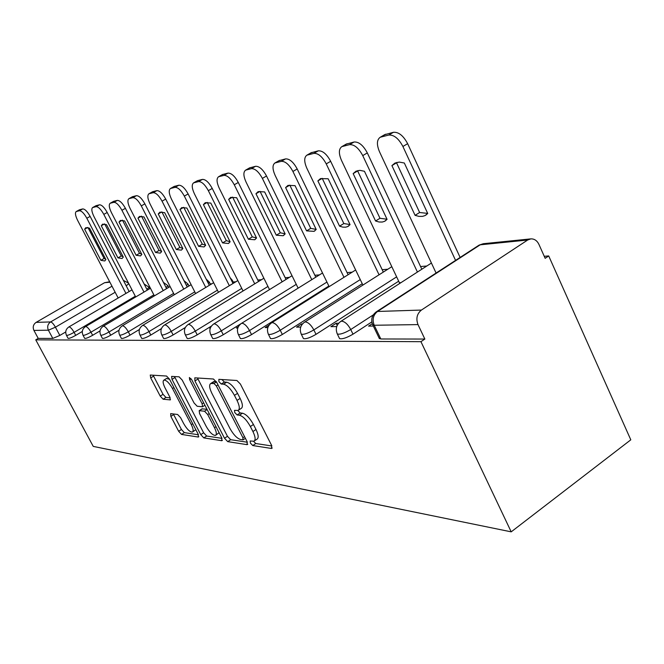 <?xml version="1.0" encoding="UTF-8"?>
<svg xmlns="http://www.w3.org/2000/svg" width="664" height="664" viewBox="0 0 664 664"><rect width="100%" height="100%" fill="white"/><g stroke="black" fill="none" stroke-linecap="round" stroke-linejoin="round"><path stroke-width="1" d="M250.394 443.071L252.768 445.544L271.51 448.466L271.609 445.386L240.401 384.058L236.907 380.497L218.871 379.351L218.912 381.617L221.27 384.033L223.552 384.199C227.138 385.078 230.773 388.797 234.45 395.37L237.031 400.417C239.629 405.87 239.978 409.215 238.085 410.452L234.5 410.344L234.741 412.502L237.098 414.95L239.43 415.216C243.066 416.237 246.718 420.013 250.369 426.529L252.918 431.525C255.449 436.821 255.781 440.049 253.922 441.22L250.17 440.979L250.394 443.071M253.565 441.319L255.798 443.519L271.883 445.976M221.959 379.551L224.366 382.057L226.656 382.215L223.552 384.199M237.812 410.535L240.161 412.95L242.501 413.207L239.43 415.216M170.665 413.622L170.855 416.403L178.641 431.276L181.554 434.43L198.304 437.045L198.187 434.239L169.544 379.21L166.531 376.031L150.247 375.044L150.703 377.916L160.223 396.109L163.128 399.222L170.258 399.894L169.826 397.047L165.045 387.901C162.979 383.676 162.589 381.086 163.883 380.132C166.315 380.007 169.179 382.796 172.499 388.515L191.307 424.636C193.307 428.728 193.672 431.21 192.386 432.081C189.904 432.131 186.999 429.301 183.679 423.582L180.583 417.664L177.62 414.485L170.665 413.622M35.748 339.843L420.943 341.678L511.197 531.847L93.242 446.391L35.748 339.843L38.221 338.391L33.922 330.415C32.536 327.12 33.258 324.439 36.097 322.389L104.547 282.723L109.668 281.752M224.515 438.24L227.727 441.635L247.099 444.656L247.124 441.668L216.754 382.439L213.426 379.011L194.801 377.824L194.934 380.945L224.515 438.24L227.462 436.298L230.682 439.692L247.398 442.241M221.801 440.713L203.815 437.9L200.752 434.629L172.017 379.376L171.594 376.405L179.106 376.828L182.202 380.074L194.071 402.982L197.191 406.268L202.537 406.783L202.147 403.812L189.655 379.659L189.381 377.517L191.772 379.8L221.751 437.817L221.801 440.713L222.398 440.315M65.736 331.967L59.835 335.436L55.427 327.194L48.397 330.199L33.922 330.415M527.664 240.019L480.221 244.808L377.509 311.466L421.416 310.063L527.664 240.019L530.876 238.874C534.371 238.774 537.051 240.592 538.902 244.335L545.152 258.321L548.705 255.939L544.248 256.304M426.803 266.015L420.569 266.53M387.801 269.235L382.19 269.7M352.161 272.182L347.089 272.605M319.467 274.888L314.869 275.269M289.363 277.378L285.188 277.718M261.558 279.677L257.765 279.992M235.795 281.802L233.155 282.026M211.866 283.785L210.231 283.918M189.572 285.628L188.817 285.686M548.705 255.939L630.8 439.825L511.197 531.847M421.416 310.063C416.934 313.765 415.797 318.604 418.005 324.596L374.214 325.26L372.521 324.347M420.943 341.678L424.852 339.055L418.005 324.596M372.263 323.708L368.57 326.115L373.334 326.049M399.346 282.598L400.807 282.748M338.615 323.243L336.108 323.293L337.171 325.468M336.108 323.293L330.879 326.655L336.731 326.572M302.493 323.916L301.605 323.924L301.946 324.613M301.605 323.924L296.559 327.144L300.701 327.078M269.127 325.094L265.16 327.584L267.866 327.551M238.326 326.754L236.334 327.999L237.82 327.974M210.347 328.024L209.774 328.373L210.222 328.365M82.303 331.469L75.713 335.37L74.111 332.349C70.118 334.581 67.57 335.577 66.475 335.345L68.077 338.349C69.18 338.59 71.72 337.594 75.713 335.37M100.015 330.904L92.636 335.295L90.985 332.183C86.851 334.49 84.204 335.519 83.033 335.27L84.685 338.374C85.855 338.632 88.511 337.602 92.636 335.295M119.005 330.249L110.705 335.212L109.004 331.992C104.729 334.399 101.965 335.461 100.72 335.187L102.414 338.391C103.667 338.673 106.431 337.619 110.705 335.212M139.415 329.485L130.044 335.129L128.301 331.801C123.869 334.299 120.981 335.395 119.644 335.096L121.387 338.416C122.732 338.723 125.612 337.636 130.044 335.129M161.435 328.589L150.794 335.046L149.002 331.585C144.403 334.191 141.374 335.328 139.938 334.996L139.863 334.847M185.314 327.501L173.121 334.947L171.27 331.361C166.49 334.075 163.319 335.254 161.767 334.888L161.676 334.714M211.384 326.099L197.208 334.847L195.299 331.112C190.311 333.95 186.982 335.171 185.297 334.772L185.19 334.573M241.015 323.683L223.262 334.731L221.286 330.846C216.091 333.826 212.58 335.088 210.754 334.648L210.629 334.407M328.854 286.043L251.54 334.606L249.506 330.564C244.078 333.685 240.368 334.996 238.368 334.515L238.218 334.224M362.253 283.727L282.341 334.473L280.241 330.249C274.556 333.527 270.621 334.897 268.43 334.357L268.256 334.009M398.682 281.196L316.022 334.332L313.84 329.908C307.888 333.361 303.705 334.797 301.282 334.191L301.074 333.768M371.815 321.916L352.999 334.175L350.741 329.527C344.483 333.187 340.018 334.681 337.329 334.009L337.08 333.494M141.656 338.291L141.731 338.433C143.175 338.781 146.196 337.644 150.794 335.046M163.518 338.283L163.61 338.457C165.17 338.839 168.341 337.661 173.121 334.947M187.099 338.283L187.207 338.482C188.891 338.897 192.228 337.685 197.208 334.847M212.596 338.267L212.721 338.507C214.555 338.964 218.066 337.702 223.262 334.731M240.252 338.242L240.393 338.54C242.401 339.038 246.12 337.727 251.54 334.606M270.356 338.217L270.53 338.565C272.73 339.121 276.672 337.76 282.341 334.473M303.24 338.167L303.456 338.59C305.88 339.213 310.071 337.793 316.022 334.332M339.329 338.101L339.578 338.623C342.275 339.312 346.749 337.835 352.999 334.175M38.221 338.391L52.813 338.416L59.835 335.436M424.852 339.055L380.812 338.98L379.094 338.017M254.461 440.854L256.968 439.186C258.836 438.016 258.512 434.779 255.989 429.483L252.918 431.525M242.501 413.207C246.153 414.22 249.797 417.98 253.441 424.495L255.989 429.483M238.583 410.12L241.165 408.443C243.074 407.198 242.725 403.853 240.136 398.408L237.031 400.417M226.656 382.215C230.25 383.078 233.886 386.797 237.563 393.362L240.136 398.408M197.482 377.999L227.462 436.298M242.924 439.834L242.933 437.734L216.348 385.925L214.016 383.526L210.778 383.493C208.961 384.755 209.351 388.075 211.94 393.445L229.927 428.404C233.438 434.671 236.965 438.364 240.501 439.468L242.924 439.834M213.418 381.817L216.223 381.509M222.008 438.364L206.678 436.032L203.815 437.9M174.491 376.538L203.616 432.762L206.678 436.032M206.297 426.562C209.749 432.513 212.812 435.451 215.493 435.385C216.871 434.48 216.539 431.915 214.497 427.691L207.699 414.552L204.537 411.223L199.183 410.676L199.573 413.589L206.297 426.562M215.85 435.152L219.103 432.704M201.989 408.866L207.002 409.273M192.701 431.882L195.805 429.658M169.577 379.277L166.515 378.488M153.102 375.177L163.045 394.333L165.95 397.437L170.2 397.861M173.337 413.954L181.421 429.475L184.343 432.621L198.445 434.771M427.74 213.526L404.334 163.012L399.28 162.082L394.997 163.037L391.909 165.585L415.075 215.343L418.934 216.381L422.462 216.381L424.952 215.617L427.74 213.526M455.57 260.396L402.907 146.487C398.649 138.494 393.926 134.684 388.731 135.058L380.248 137.24C376.754 139.73 376.513 144.586 379.509 151.79L436.082 273.037M427.682 213.401L419.631 212.505L396.541 162.813L391.909 165.585M396.923 162.356L396.541 162.813M384.473 134.767L393.445 132.294C398.666 131.904 403.397 135.697 407.638 143.673L402.907 146.487M460.119 257.441L407.638 143.673M419.631 212.505L415.075 215.343M387.079 219.352L364.453 171.27L359.863 170.349L356.004 171.179L353.165 173.603L375.567 220.996L379.078 222L382.265 222.042L384.506 221.361L387.079 219.352M417.432 272.049L362.743 155.6C358.66 147.997 354.252 144.345 349.521 144.652L341.852 146.628C338.69 148.935 338.574 153.533 341.503 160.422L399.462 282.839M387.029 219.244L379.982 218.282L357.655 170.947L353.165 173.603M357.987 170.515L357.655 170.947M346.019 144.204L354.086 142.005C358.834 141.681 363.249 145.316 367.317 152.911L362.743 155.6M421.823 269.219L367.317 152.911M379.982 218.282L375.567 220.996M350.061 224.648L328.174 178.782L320.48 178.599L317.882 180.907L339.553 226.15L342.757 227.121L345.653 227.188L347.679 226.582L350.061 224.648M379.061 274.796L326.24 163.883C322.322 156.638 318.197 153.135 313.856 153.376L306.892 155.168C304.021 157.318 304.004 161.692 306.859 168.282L362.893 285.072M350.019 224.556L343.827 223.552L322.223 178.359L317.882 180.907M310.984 152.811L318.272 150.836C322.621 150.57 326.754 154.065 330.664 161.31L326.24 163.883M383.319 272.082L330.664 161.31M343.827 223.552L339.553 226.15M316.222 229.495L295.032 185.638L287.993 185.389L285.603 187.588L306.585 230.873L314.014 231.354L316.222 229.495M343.977 277.328L292.915 171.453C289.147 164.523 285.271 161.153 281.279 161.352L274.921 162.979C272.306 164.987 272.381 169.154 275.17 175.479L329.153 286.649M316.18 229.404L310.727 228.374L289.811 185.14L285.603 187.588M278.938 160.688L285.553 158.903C289.562 158.696 293.438 162.049 297.198 168.971L292.915 171.453M348.11 274.73L297.198 168.971M310.727 228.374L306.585 230.873M285.163 233.936L264.637 191.929L258.171 191.614L255.964 193.73L276.299 235.205L283.113 235.737L285.163 233.936M311.789 279.66L262.371 178.384C258.744 171.752 255.084 168.507 251.407 168.656L245.589 170.15C243.182 172.034 243.339 176.01 246.062 182.085L298.128 288.159M285.113 233.844L280.316 232.798L260.039 191.365L255.964 193.73M249.515 167.917L255.549 166.299C259.242 166.141 262.902 169.37 266.521 176.001L262.371 178.384M315.798 277.17L266.521 176.001M280.316 232.798L276.299 235.205M256.553 238.036L236.658 197.723L230.698 197.357L228.657 199.383L248.377 239.206L254.652 239.762L256.553 238.036M282.134 281.827L234.276 184.766C230.773 178.4 227.32 175.271 223.917 175.387L218.564 176.757C216.356 178.525 216.58 182.326 219.228 188.178L269.518 289.604M256.503 237.919L252.278 236.89L232.616 197.108L228.657 199.383M222.407 174.582L227.935 173.113C231.354 172.989 234.807 176.101 238.293 182.467L234.276 184.766M286.026 279.428L238.293 182.467M252.278 236.89L248.377 239.206M230.126 241.812L210.812 203.076L205.3 202.669L203.416 204.603L222.556 242.899L228.358 243.489L230.126 241.812M254.735 283.843L208.338 190.651C204.96 184.534 201.69 181.513 198.528 181.596L193.589 182.866C191.556 184.526 191.838 188.169 194.419 193.813L243.049 290.981M230.059 241.679L226.341 240.667L207.251 202.412L203.416 204.603M193.589 182.866L197.465 180.683L202.42 179.404C205.599 179.313 208.878 182.318 212.248 188.435L208.338 190.651M258.52 281.528L212.248 188.435M226.341 240.667L222.556 242.899M205.632 245.323L186.883 208.031L181.762 207.591L180.01 209.45L198.602 246.327L203.989 246.933L205.632 245.323M229.346 285.719L184.335 196.104C181.065 190.211 177.96 187.298 175.014 187.356L170.44 188.518C168.565 190.087 168.888 193.589 171.42 199.034L218.481 292.293M205.549 245.149L202.288 244.169L183.745 207.326L180.01 209.45M170.44 188.518L174.209 186.418L178.799 185.231C181.762 185.165 184.866 188.078 188.128 193.954L184.335 196.104M233.022 283.486L188.128 193.954M202.288 244.169L198.602 246.327M182.866 248.577L164.647 212.629L159.875 212.165L158.256 213.957L176.325 249.515L181.33 250.137L182.866 248.577M205.74 287.462L162.041 201.159C158.879 195.49 155.924 192.668 153.168 192.701L148.935 193.78C147.192 195.266 147.557 198.636 150.022 203.889L195.623 293.554M182.758 248.369L179.903 247.431L161.883 211.899L158.256 213.957M148.935 193.78L152.587 191.738L156.853 190.643C159.617 190.601 162.572 193.415 165.726 199.084L162.041 201.159M209.326 285.312L165.726 199.084M179.903 247.431L176.325 249.515M161.659 251.614L143.939 216.921L139.482 216.431L137.971 218.157L155.55 252.494L160.223 253.125L161.659 251.614M183.754 289.097L141.291 205.873C138.228 200.395 135.415 197.665 132.833 197.673L128.891 198.685C127.272 200.088 127.671 203.333 130.078 208.413L174.308 294.75M161.526 251.365L159.036 250.469L141.498 216.165L137.971 218.157M128.891 198.685L132.443 196.71L136.41 195.689C139 195.664 141.822 198.395 144.876 203.865L141.291 205.873M187.24 287.022L144.876 203.865M159.036 250.469L155.55 252.494M141.847 254.453L124.6 220.921L120.433 220.415L119.022 222.075L136.128 255.267L140.502 255.914L141.847 254.453M163.22 290.633L121.927 210.272C118.956 204.977 116.266 202.329 113.843 202.321L110.166 203.259C108.664 204.595 109.087 207.724 111.444 212.646L154.372 295.887M141.689 254.146L139.523 253.316L122.467 220.166M110.166 203.259L113.627 201.341L117.32 200.395C119.752 200.395 122.45 203.035 125.413 208.322L121.927 210.272M166.606 288.616L125.413 208.322M139.523 253.316L136.128 255.267M122.433 220.157L119.022 222.075M123.297 257.109L106.506 224.664L102.596 224.15L101.285 225.752L117.943 257.873L122.043 258.52L123.297 257.109M143.988 292.077L103.808 214.381C100.928 209.26 98.355 206.695 96.072 206.67L92.636 207.55C91.234 208.811 91.69 211.833 93.989 216.613L135.697 296.974M123.114 256.744L121.246 255.972L104.671 223.959M92.636 207.55L96.006 205.691L99.459 204.802C101.75 204.811 104.331 207.375 107.203 212.488L103.808 214.381M147.292 290.118L107.203 212.488M121.246 255.972L117.943 257.873M104.53 223.934L101.285 225.752M105.9 259.599L89.54 228.184L85.855 227.644L84.635 229.196L100.87 260.321L104.729 260.969L105.9 259.599M125.953 293.43L86.826 218.232C84.029 213.277 81.556 210.787 79.414 210.745L76.186 211.567C74.883 212.779 75.356 215.7 77.605 220.332L118.159 298.003M105.684 259.176L104.09 258.479L87.972 227.536M76.186 211.567L79.472 209.758L82.71 208.928C84.867 208.961 87.341 211.451 90.138 216.398L86.826 218.232M129.173 291.537L90.138 216.398M104.09 258.479L100.87 260.321M87.723 227.47L84.635 229.196M255.798 443.519L252.768 445.544M224.366 382.057L221.27 384.033M240.161 412.95L237.098 414.95M144.13 283.993L149.118 287.255L146.91 289.371M163.402 282.366L167.901 285.653L166.075 287.578M184.028 280.714L187.929 283.951L186.526 285.628M206.197 279.121L209.318 282.125L208.405 283.495M230.134 277.735L232.226 280.175L231.836 281.129M256.686 277.851L258.528 281.528M115.162 292.26L55.427 327.194C53.576 323.966 51.975 322.206 50.63 321.924L112 286.209M109.9 282.183L104.547 282.723M36.097 322.389L50.63 321.924C47.725 324.04 46.978 326.796 48.397 330.199L52.813 338.416M135.315 296.235L74.111 332.349C72.21 329.02 70.542 327.211 69.106 326.904L68.849 326.962C65.811 329.128 65.022 331.925 66.475 335.345M153.849 294.874L90.985 332.183C89.026 328.746 87.283 326.871 85.764 326.555L85.482 326.613C82.353 328.854 81.539 331.734 83.033 335.27M173.628 293.422L109.004 331.992C106.987 328.439 105.169 326.505 103.551 326.182L103.244 326.248C100.023 328.555 99.177 331.535 100.72 335.187M194.768 291.861L128.301 331.801C126.218 328.116 124.309 326.115 122.583 325.783L122.242 325.858C118.922 328.24 118.051 331.319 119.644 335.096M217.418 290.193L149.002 331.585C146.852 327.775 144.852 325.692 143.009 325.352L142.627 325.435C139.199 327.908 138.303 331.095 139.938 334.996L141.731 338.433M241.754 288.392L171.27 331.361C169.046 327.402 166.946 325.244 164.963 324.887L164.547 324.978C161.003 327.543 160.074 330.846 161.767 334.888L163.61 338.457M267.957 286.458L195.299 331.112C192.992 327.003 190.775 324.762 188.651 324.389L188.186 324.488C184.517 327.153 183.554 330.581 185.297 334.772L187.207 338.482M296.26 284.358L221.286 330.846C218.904 326.563 216.564 324.231 214.264 323.849L213.742 323.966C209.94 326.729 208.944 330.298 210.754 334.648L212.721 338.507M326.929 282.076L249.506 330.564C247.025 326.099 244.543 323.667 242.061 323.268L241.472 323.393C237.529 326.273 236.492 329.983 238.368 334.515L240.393 338.54M360.262 279.586L280.241 330.249C277.66 325.584 275.029 323.044 272.331 322.629L271.667 322.77C267.567 325.783 266.488 329.643 268.43 334.357L270.53 338.565M396.632 276.863L313.84 329.908C311.159 325.02 308.353 322.364 305.415 321.932L304.651 322.098C300.385 325.236 299.265 329.269 301.282 334.191L303.456 338.59M373.243 314.919L350.741 329.527C347.953 324.406 344.94 321.617 341.728 321.177L340.856 321.351C336.399 324.646 335.229 328.863 337.329 334.009L339.578 338.623M340.3 321.716L431.417 263.044M304.203 322.389L391.818 266.687M271.294 323.011L355.655 269.982M241.173 323.584L322.521 272.987M213.493 324.123L292.027 275.734M68.774 327.003L132.012 289.869M380.812 338.98L374.214 325.26C372.089 319.575 373.185 314.977 377.509 311.466L375.865 312.121M128.799 283.694L126.193 285.802M379.401 338.657L372.811 324.97C370.62 319.567 371.857 315.126 376.538 311.673L479.159 245.091L483.334 243.713L478.437 245.555M253.441 424.495L250.369 426.529M237.563 393.362L234.45 395.37M272.257 447.968L271.51 448.466M197.938 379.044L194.934 380.945M247.772 444.208L247.099 444.656M230.682 439.692L227.727 441.635M244.559 436.655L242.933 437.734M217.999 384.863L216.348 385.925M216.489 381.949L214.016 383.526M214.738 381.41L211.675 383.36M203.616 432.762L200.752 434.629M174.939 377.55L172.017 379.376M203.674 402.832L202.147 403.812M191.107 378.746L189.655 379.659M216.007 426.703L214.497 427.691M209.226 413.572L207.699 414.552M207.143 409.547L204.537 411.223M202.387 408.758L199.457 410.642M192.709 423.723L191.307 424.636M173.918 387.618L172.499 388.515M170.49 399.628L170.017 399.927M165.95 397.437L163.128 399.222M163.045 394.333L160.223 396.109M153.542 376.156L150.703 377.916M198.835 436.688L198.304 437.045M184.343 432.621L181.554 434.43M181.421 429.475L178.641 431.276M173.653 414.618L170.855 416.403M385.834 134.169L381.144 136.908M393.445 132.294L388.731 135.058M347.172 143.706L342.632 146.337M354.086 142.005L349.521 144.652M311.972 152.388L307.581 154.911M318.272 150.836L313.856 153.376M279.785 160.323L275.535 162.755M285.553 158.903L281.279 161.352M250.245 167.61L246.128 169.951M255.549 166.299L251.407 168.656M223.038 174.325L219.045 176.582M227.935 173.113L223.917 175.387M197.897 180.525L194.021 182.7M202.42 179.404L198.528 181.596M174.599 186.269L170.831 188.377M178.799 185.231L175.014 187.356M152.944 191.614L149.284 193.647M156.853 190.643L153.168 192.701M132.758 196.585L129.206 198.561M136.41 195.689L132.833 197.673M113.909 201.233L110.448 203.151M117.32 200.395L113.843 202.321M96.263 205.591L92.894 207.45M99.459 204.802L96.072 206.67M79.713 209.675L76.426 211.476M82.71 208.928L79.414 210.745M149.823 288.624L149.176 287.354M168.764 287.338L167.967 285.769M188.966 285.985L187.995 284.084M210.554 284.565L209.401 282.283M233.686 283.08L232.317 280.357M188.186 324.488L263.89 278.249M164.547 324.978L237.837 280.565M142.627 325.435L213.642 282.715M122.242 325.858L191.124 284.698M103.244 326.248L170.1 286.541M85.482 326.613L150.446 288.259M128.492 283.096L123.371 280.374M530.876 238.874L483.334 243.713M245.406 438.323L243.273 439.742M213.833 381.551L210.778 383.493M204.919 405.248L202.661 406.7M202.113 408.792L199.183 410.676M166.772 378.331L163.883 380.132M384.929 134.501L380.248 137.24M426.653 214.555L424.952 215.617M346.384 143.997L341.852 146.628M385.875 220.514L384.506 221.361M311.275 152.645L306.892 155.168M348.791 225.901L347.679 226.582M279.171 160.555L274.921 162.979M314.919 230.806L314.014 231.354M249.697 167.818L245.589 170.15M283.86 235.288L283.113 235.737M222.548 174.499L218.564 176.757M255.275 239.397L254.652 239.762M228.873 243.182L228.358 243.489M204.421 246.684L203.989 246.933"/></g></svg>
